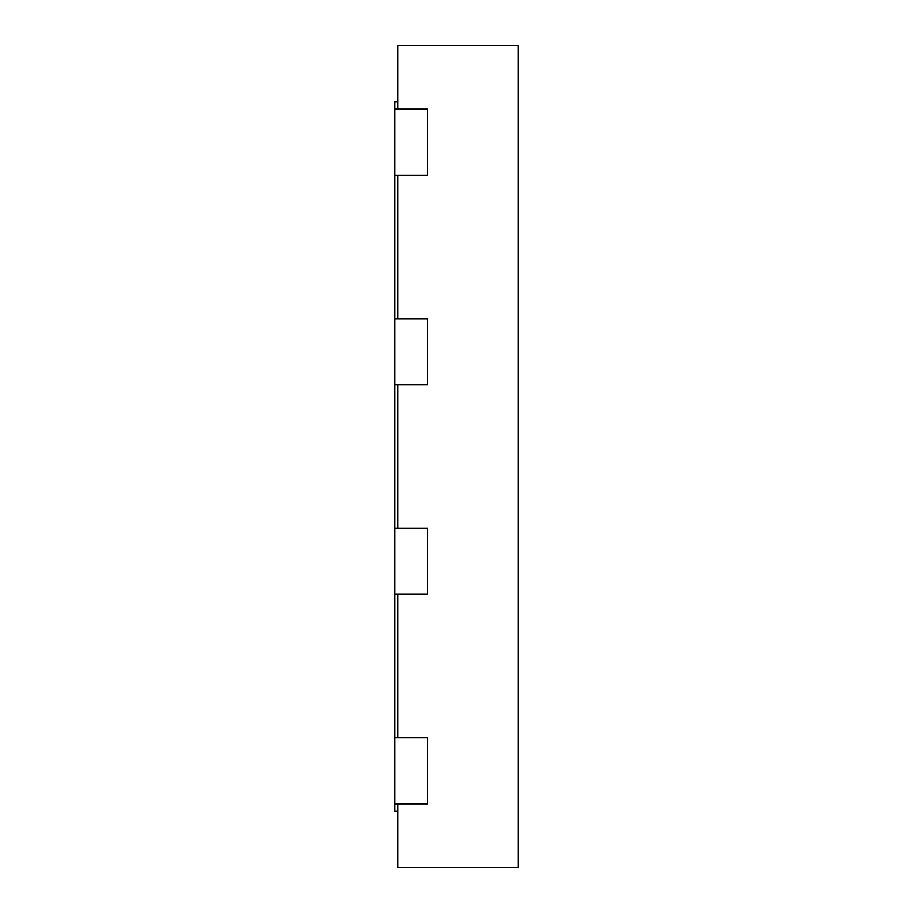 <?xml version="1.0" encoding="UTF-8"?>
<svg xmlns="http://www.w3.org/2000/svg" width="913" height="913" viewBox="0 0 913 913"><rect width="100%" height="100%" fill="white"/><g stroke="black" fill="none" stroke-linecap="round" stroke-linejoin="round"><path stroke-width="1.37" d="M397.92 803.828L397.92 867.35L518.379 867.35L518.379 45.65L397.92 45.65L397.92 109.172M397.92 318.728L397.92 175.17M397.92 528.273L397.92 384.727M397.92 737.83L397.92 594.272M394.621 803.828L427.626 803.828L427.626 737.83L394.621 737.83L394.621 811.246L397.92 811.246M394.621 594.272L427.626 594.272L427.626 528.273L394.621 528.273L394.621 737.83M394.621 384.727L427.626 384.727L427.626 318.728L394.621 318.728L394.621 528.273M394.621 175.17L427.626 175.17L427.626 109.172L394.621 109.172L394.621 318.728M394.621 109.172L394.621 101.754L397.92 101.754"/></g></svg>

